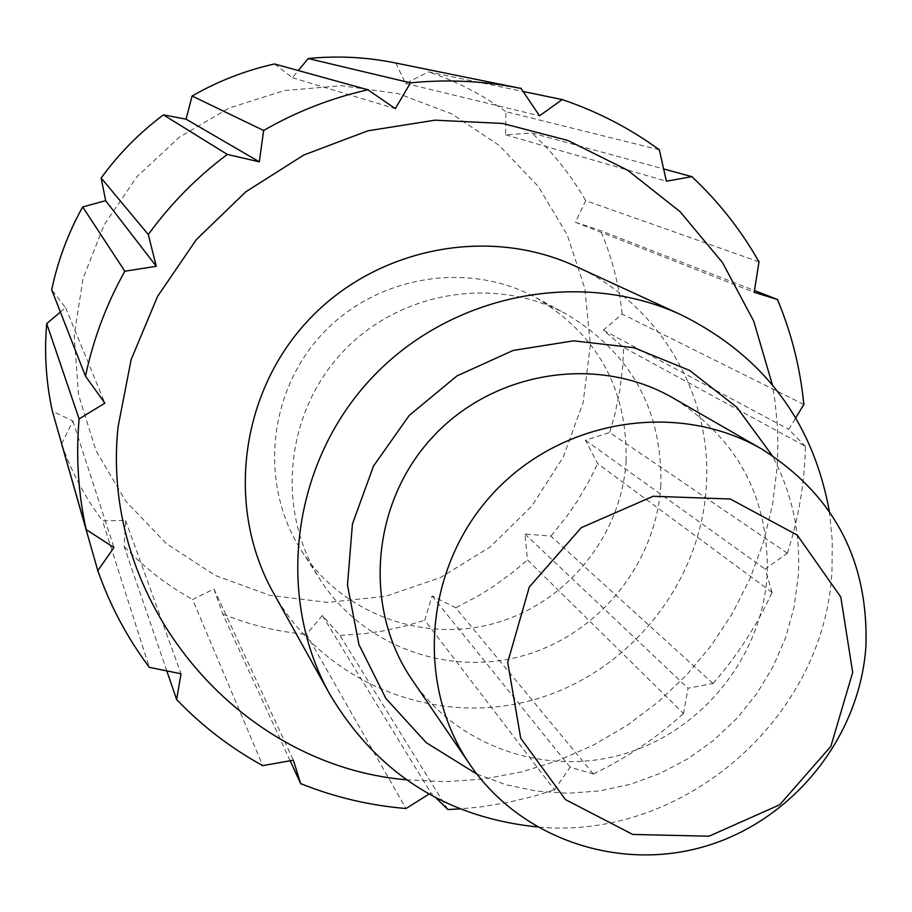 <?xml version="1.0" encoding="UTF-8"?>
<svg xmlns="http://www.w3.org/2000/svg" width="912" height="912" viewBox="0 0 912 912"><rect width="100%" height="100%" fill="white"/><g stroke="black" fill="none" stroke-linecap="round" stroke-linejoin="round"><path stroke-width="0.68" stroke-dasharray="4.56 3.42" d="M290.176 760.79L222.733 614.015L213.955 589.004L192.592 599.515L262.747 765.647M223.144 614.186C249.82 625.028 277.476 631.754 306.113 634.364M447.895 809.525L339.914 635.402L322.312 615.475L306.546 634.399L405.988 808.522M124.488 546.847C144.472 567.754 167.044 585.242 192.204 599.309M166.816 670.913L124.18 546.527L125.582 520.399L102.509 520.82L149.329 667.333M406.444 779.806L444.988 781.687L483.52 779.053L521.516 771.951L558.463 760.505L593.872 744.876L627.274 725.268L658.236 701.966L686.337 675.279L711.223 645.559L732.541 613.206L750.017 578.641L763.412 542.321L772.532 504.724L777.241 466.363L777.925 442.936L777.343 425.368L775.12 402.055L772.373 384.716M428.993 794.09L430.897 792.881L436.016 797.909M553.915 790.009L534.238 796.13L507.517 802.549L480.407 806.949L459.91 808.91M554.245 790.123L570.148 767.231L593.632 774.049M683.088 713.857C656.207 738.116 626.453 758.066 593.837 773.718M683.441 713.8L688.024 688.218L713.321 683.441M771.837 592.88C756.686 625.746 737.204 655.819 713.378 683.088M772.145 592.675L765.202 569.088L787.615 553.025M805.421 446.914C804.601 483.029 798.627 518.29 787.512 552.706M805.638 446.584L788.766 429.415L795.766 417.89M590.372 344.782L583.133 402.523L563.228 457.22L531.707 506.171L490.132 546.949L440.587 577.524L385.514 596.334L327.647 602.41L269.895 595.354L215.175 575.449L166.326 543.598L125.902 501.361L96.068 450.824L78.5 394.588L74.191 335.582L82.992 278.57L104.23 224.751L136.834 176.837L179.208 137.267L229.186 108.026L284.225 90.573L341.567 85.717L398.316 93.64L451.691 113.863L499.058 145.304L538.183 186.322L567.23 234.874L584.877 288.557L590.372 344.782M609.82 432.06L614.859 414.413L619.818 390.461L622.759 366.179L623.614 347.848M787.341 553.231L609.683 432.482L585.413 440.257L597.668 463.627L772.065 592.378M551.19 535.754L566.534 516.694L576.965 501.589L589.369 480.499L597.485 464.037M713.013 683.51L550.905 536.096L524.924 534.022L527.467 559.888L683.51 713.48M456.125 607.552L477.785 596.174L493.369 586.473L513.137 572.052L527.136 560.185M593.336 773.957L455.726 607.745L432.083 595.912L424.764 620.228L554.45 789.826M340.347 635.39L364.743 633.646L382.903 630.979L406.775 625.666L424.342 620.365M61.788 444.304C71.478 471.8 84.964 497.188 102.247 520.456M61.64 443.882L72.857 420.934L52.394 411.278M60.409 312.052L65.607 307.675L51.71 289.811M274.501 63.965L292.421 77.725L298.315 70.543M395.386 62.951L394.668 62.803M521.048 88.475L395.819 63.042L405.623 83.482L428.492 71.854L523.089 91.474M505.51 111.424C482.038 94.46 456.502 81.316 428.925 72.002M659.342 149.796L505.875 111.674L505.67 134.839L531.833 132.981L663.662 168.959M585.47 200.264C571.083 175.298 553.31 152.977 532.152 133.289M758.989 261.847L585.698 200.64L575.392 222.243L600.586 230.565L754.486 290.54M622.087 313.625C619.077 285.034 611.975 257.48 600.757 230.975M803.825 404.461L622.132 314.059L603.368 330.201L623.614 347.415L805.433 446.367M626.111 460.765C627.524 388.922 597.485 334.544 535.96 297.643C467.617 260.387 375.847 275.846 321.845 334.442C267.547 392.787 259.156 485.469 301.541 550.757C341.966 613.605 423.054 643.507 495.011 623.181C567.036 603.037 621.733 535.321 626.111 460.765M322.312 615.475L430.897 792.881M432.083 595.912L570.148 767.231M524.924 534.022L688.024 688.218M585.413 440.257L765.202 569.088M603.368 330.201L788.766 429.415M575.392 222.243L754.201 292.33M505.67 134.839L666.387 181.203M405.623 83.482L539.528 115.813M292.421 77.725L395.295 108.631M65.607 307.675L104.869 403.138M72.857 420.934L113.943 547.531M125.582 520.399L181.021 673.774M213.955 589.004L293.356 760.209M660.858 485.241C656.173 563.434 598.774 634.467 523.237 655.682C447.769 677.08 362.737 645.833 320.351 579.952C275.914 511.518 284.772 414.219 341.806 352.944C398.544 291.373 494.874 275.105 566.523 314.173C630.99 352.864 662.443 409.876 660.858 485.241M575.267 266.144C659.365 303.901 712.888 395.341 706.298 486.883C700.188 587.066 624.777 677.365 527.227 701.476C429.791 725.918 322.027 680.489 273.144 592.355M412.27 680.067C457.972 747.065 546.562 777.275 624.674 753.745C702.856 730.375 762.022 656.241 767.197 575.027C769.295 498.066 738.025 439.117 673.375 398.156M476.93 774.151L506.297 784.799L536.917 791.194L568.199 793.246L599.537 790.932L630.329 784.297L659.992 773.479L687.956 758.716L713.708 740.27L736.759 718.496L756.664 693.827L773.045 666.718L785.585 637.67L794.044 607.255L798.262 576.042C800.804 533.224 792.095 493.016 772.133 455.43M829.35 511.358L832.291 540.827L831.972 570.479C825.292 717.664 683.259 841.48 537.077 826.922M301.541 550.757L320.351 579.952M535.96 297.643L566.523 314.173"/><path stroke-width="1.37" d="M405.43 808.477C369.463 805.444 334.704 797.225 301.177 783.818M300.664 783.613L290.176 760.79M262.257 765.373C230.599 747.908 202.19 726.1 177.008 699.926M176.632 699.527L166.816 670.913M772.373 384.716L753.7 321.104L722.509 262.576L679.964 211.573L627.684 170.248L567.777 140.425L502.649 123.462L435.035 120.179L367.787 130.826L303.787 155.029L245.807 191.805L196.354 239.594L157.582 296.354L131.134 359.624L118.115 426.645C99.294 601.042 237.109 765.305 406.444 779.806M86.047 529.04C78.204 493.039 75.878 456.513 79.059 419.486M85.808 529.359L113.943 547.531L97.607 570.958M148.998 666.889C127.213 637.705 110.215 605.807 98.006 571.186M148.93 667.253L181.021 673.774L176.575 699.857M262.36 765.704L293.356 760.209L300.755 783.91M405.965 808.534L428.993 794.09M436.016 797.909L447.906 809.525M459.91 808.91L448.453 809.503M795.766 417.89L804.019 404.141M777.674 300.002C791.525 333.347 800.223 367.981 803.78 403.913M777.754 299.581L754.201 292.33L759.058 261.448M692.242 177.031C718.69 201.848 740.852 229.949 758.716 261.356M692.162 176.597L666.387 181.203L659.251 149.397M562.715 99.761C597.417 111.526 629.474 128.09 658.886 149.465M562.476 99.374L539.528 115.813L520.82 88.122M411.061 82.798C447.678 79.173 483.85 80.963 519.601 88.179L520.501 88.361M410.696 82.525L395.295 108.631L367.57 89.536M264.138 130.211C296.639 111.572 331.045 98.131 367.354 89.9M263.693 130.097L259.316 161.823L226.883 154.345M148.633 234.065C170.761 203.741 196.821 177.316 226.837 154.778M148.189 234.122L156.283 266.281L124.431 271.286M85.591 375.607C93.355 339.127 106.339 304.505 124.556 271.73M85.226 375.824L104.869 403.138L78.774 419.11M46.683 324.056C44.198 353.354 46.067 382.276 52.292 410.845M79.105 418.916L46.717 323.6L60.409 312.052M82.456 207.332C68.115 233.198 57.901 260.536 51.802 289.366M124.83 271.217L82.684 206.933L105.644 200.674L101.164 178L148.291 234.532M163.077 115.14C139.411 132.89 118.856 153.718 101.426 177.635M227.293 154.436L163.442 114.866L186.059 119.164L192.113 96.011L263.636 130.496M274.056 64.057C245.339 70.532 218.162 81.111 192.512 95.783M298.315 70.543L308.188 58.528L410.503 82.855M519.601 88.179L394.668 62.803C366.293 57.08 337.622 55.643 308.644 58.482M97.812 570.661L61.64 443.882M52.394 411.278L86.161 529.598M51.71 289.811L85.477 376.166M367.912 89.775L274.501 63.965M523.089 91.474L562.18 99.59M663.662 168.959L691.832 176.654M754.486 290.54L777.457 299.489M186.059 119.164L259.316 161.823M105.644 200.674L156.283 266.281M537.077 826.922C446.036 817.391 376.975 773.205 329.87 694.385L273.144 592.355C225.845 507.779 239.81 394.03 307.492 321.161C374.969 248.098 487.316 225.469 575.267 266.144L681.332 314.902C763.538 355.84 812.877 421.321 829.35 511.358M852.686 672.406L840.796 597.041L797.236 535.105L730.307 499.012L653.152 496.265L581.286 527.672L529.291 587.032L507.699 662.306L520.718 738.218L565.451 799.596L632.711 834.446L709.091 836.19L779.692 804.783L830.855 746.415L852.686 672.406M865.921 646.289C859.845 736.828 793.748 819.557 706.595 845.891C619.533 872.396 520.832 839.108 469.954 764.541C414.846 684.581 424.422 567.07 493.244 493.198C561.632 418.927 678.061 400.391 762.01 449.206C833.933 494.817 868.566 560.504 865.921 646.289M762.01 449.206L673.375 398.156C597.941 354.301 493.723 370.739 432.641 437.076C371.184 503.048 362.771 608.213 412.27 680.067L469.954 764.541M772.133 455.43L736.839 407.265L689.666 370.443L633.943 347.711L573.648 340.837L513.171 350.436L456.98 375.904L409.249 415.405L373.521 466.021L352.431 524.001L347.483 585.025L358.952 644.624L385.89 698.444L426.212 742.653L476.93 774.151M329.87 694.385C275.139 596.539 291.555 464.311 370.409 379.426C449 294.302 579.599 267.82 681.332 314.902"/></g></svg>
